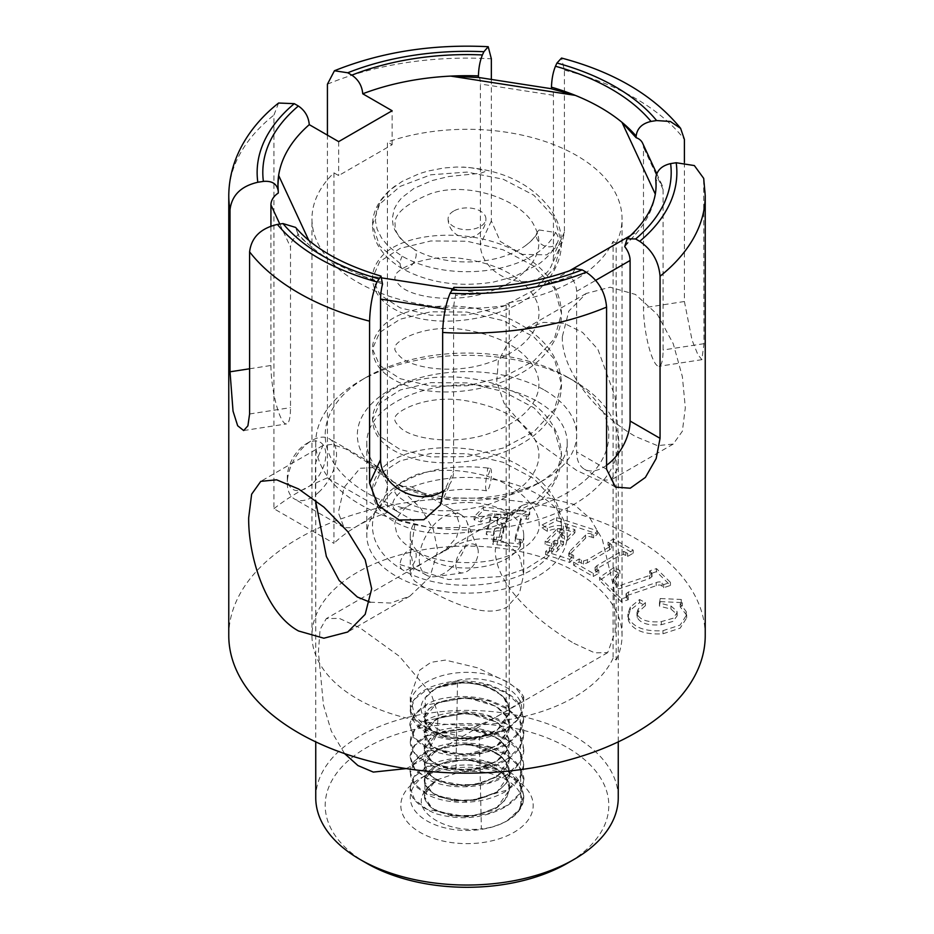 <?xml version="1.0" encoding="UTF-8"?>
<svg xmlns="http://www.w3.org/2000/svg" width="934" height="934" viewBox="0 0 934 934"><rect width="100%" height="100%" fill="white"/><g stroke="black" fill="none" stroke-linecap="round" stroke-linejoin="round"><path stroke-width="0.7" stroke-dasharray="4.67 3.5" d="M435.302 781.198C430.037 784.922 426.569 788.273 424.9 791.238L425.285 697.675C427.177 694.756 430.913 691.51 436.482 687.914L454.589 682.707L475.231 683.384L494.016 689.584L504.967 698.527L509.66 709.35L509.59 713.378L497.157 730.283L487.595 735.186L467.584 739.354L447.421 737.907L431.963 731.182L424.526 721.246L424.316 717.639L428.659 708.976L439.108 702.041L457.625 697.943L478.29 699.344L496.258 706.454L507.512 717.662L509.66 726.36L500.998 742.95L497.238 745.741L464.478 755.022L444.794 752.594L430.189 745.344L424.363 734.089L428.379 724.586L441.607 716.611L460.649 713.179L481.208 715.584L498.522 723.313L509.602 740.253L509.695 741.841L508.586 748.169L497.145 761.163L481.956 767.935L461.408 770.41L442.132 767.304L429.091 759.646L424.246 748.94L430.189 738.432L444.082 731.17L463.743 728.683L484.139 731.801L500.437 740.347L509.065 752.395L509.719 757.252L506.391 767.666L497.238 776.668L478.979 784.058L458.325 785.821L439.762 781.781L427.422 773.41L424.421 763.86L431.438 752.734L446.826 745.962L466.825 744.164L486.871 748.274L502.375 757.381L509.555 771.005L509.649 772.745L506.707 782.844L497.168 792.067L476.001 800.204L455.348 800.952L437.357 796.27L427.772 789.125L424.281 780.439L424.865 776.633L433.353 766.954L449.546 760.743L469.919 759.926L489.626 764.736L503.601 774.228L509.672 786.451L509.766 788.168L506.403 798.558L497.192 807.571L492.136 810.467L472.931 816.082L452.36 816.106L435.302 810.56L425.495 801.255L424.363 794.927L435.302 781.198A42.707 24.658 180 0 1 438.49 779.365M436.423 687.879A42.707 24.658 180 0 1 439.727 686.116L457.543 680.536L455.885 773.34L438.536 779.4L427.97 786.615L424.41 796.737L432.36 808.587L451.682 815.662L475.838 815.405L497.215 807.268L509.544 789.72L506.508 777.508L497.192 768.589L467.035 759.389L436.762 764.666L424.293 780.217L424.363 781.595L432.675 793.246L451.869 800.31L475.99 799.878L497.192 791.857L509.672 774.099L506.403 762.074L497.157 753.073L466.965 743.978L436.855 749.255L424.281 764.724L432.325 777.625L451.566 784.735L475.815 784.525L497.168 776.352L509.555 759.003L506.462 746.605L497.238 737.662L467.012 728.462L436.773 733.785L424.351 749.301L424.41 750.667L432.617 762.331L451.893 769.394L475.943 768.974L497.238 760.953L509.637 743.102L506.462 731.17L497.145 722.204L467 713.074L436.832 718.328L424.234 733.832L432.419 746.721L451.589 753.855L475.861 753.598L497.145 745.449L509.602 728.146L509.695 726.127L506.403 715.701L497.25 706.723L466.977 697.57L436.82 702.905L424.363 718.374L424.421 719.612L432.465 731.369L451.799 738.444L475.873 738.105L497.238 730.026L509.59 712.268L509.684 710.646L503.052 696.075L485.12 685.533L461.653 682.065L439.727 686.116M490.327 468.424A11.348 2.393 -81.2 0 1 491.307 476.62A11.348 2.393 -81.2 0 1 488.529 488.879A11.348 2.393 -81.2 0 1 486.801 490.829A11.348 2.393 -81.2 0 1 485.598 485.949A11.348 2.393 -81.2 0 1 486.731 476.165L486.742 476.153C487.933 476.177 489.124 473.608 490.327 468.424L487.758 468.039L486.731 476.165C531.609 489.941 547.102 522.573 535.544 536.104C531.773 542.899 523.705 549.029 511.33 554.492C483.415 567.055 437.042 564.591 413.867 550.173A11.348 6.55 120 0 0 413.844 550.149A11.348 6.55 120 0 0 405.111 553.185A11.348 6.55 120 0 0 400.149 564.603A11.348 6.55 120 0 0 402.507 569.798A11.348 6.55 120 0 0 402.519 569.81A11.348 6.55 120 0 0 408.17 569.238A11.348 6.55 120 0 0 416.202 555.345A11.348 6.55 120 0 0 413.867 550.161M395.677 510.548C390.622 505.527 392.233 499.398 400.523 492.148C409.536 488.587 417.416 489.241 424.176 494.098L425.624 496.374L406.36 506.975L395.677 510.548L383.349 503.426C390.949 489.871 400.441 484.384 411.836 486.976L448.25 507.442L456.598 515.229L459.925 525.935L456.598 537.248L444.596 550.99L428.227 559.758L414.894 568.141L413.47 567.697L410.738 551.784L415.256 521.849L395.677 510.548M414.147 249.32L403.768 241.813L399.717 237.586L394.802 229.986L393.097 225.257L392.28 218.579L394.23 208.982L397.417 203.052L401.702 197.821L414.147 188.294L432.29 180.519L448.705 176.538L480.636 173.257L485.085 171.599L480.94 169.474L468.623 167.396L456.574 167.034L443.778 167.992L427.749 171.109L419.144 173.736L402.192 181.383L390.12 189.999L381.317 200.039L376.764 209.566L375.445 220.961L377.126 229.18L381.481 237.831L386.267 243.821L392.408 249.53L402.204 256.208A91.649 52.911 0 0 0 555.52 232.496L539.187 229.974A74.732 43.151 180 0 1 524.885 246.097A74.732 43.151 180 0 1 414.159 249.32A11.348 6.55 -60 0 1 413.692 262.477A11.348 6.55 -60 0 1 402.519 268.782A11.348 6.55 -60 0 1 402.507 268.77A11.348 6.55 -60 0 1 400.149 263.575A11.348 6.55 -60 0 1 402.192 256.22M539.187 229.974A11.348 8.943 -155.1 0 0 537.062 232.636A11.348 8.943 -155.1 0 0 543.588 245.525A11.348 8.943 -155.1 0 0 557.645 242.186A11.348 8.943 -155.1 0 0 555.52 232.496M450.97 568.141A34.791 20.081 -60 0 1 435.069 576.663A34.791 20.081 -60 0 1 426.453 575.192A34.791 20.081 -60 0 1 426.453 535.019A34.791 20.081 -60 0 1 461.233 514.938A34.791 20.081 -60 0 1 466.825 521.662A34.791 20.081 -60 0 1 450.97 568.141M319.043 491.973A34.791 20.081 -60 0 1 294.525 499.025A34.791 20.081 -60 0 1 287.322 483.1A34.791 20.081 -60 0 1 311.921 440.486A34.791 20.081 -60 0 1 329.317 438.77A34.791 20.081 -60 0 1 319.043 491.973M387.517 484.139L378.865 467.374L360.045 468.273L344.074 487.466L338.318 512.544L344.074 527.628L354.29 527.757L367.412 519.899C379.659 509.614 386.361 497.694 387.517 484.139M312.143 483.87A27.226 15.715 -60 0 1 287.322 476.924A27.226 15.715 -60 0 1 306.574 443.58A27.226 15.715 -60 0 1 325.616 451.554A27.226 15.715 -60 0 1 312.143 483.87M470.257 568.969A15.878 9.165 -60 0 1 462.995 572.857A15.878 9.165 -60 0 1 459.061 553.85A15.878 9.165 -60 0 1 477.496 547.744A15.878 9.165 -60 0 1 470.257 568.969M411.836 486.976A100.207 57.85 180 0 1 537.856 494.366A100.207 57.85 180 0 1 567.207 535.275A100.207 57.85 180 0 1 467 593.125A100.207 57.85 180 0 1 366.793 535.275A100.207 57.85 180 0 1 383.349 503.426M537.856 401.737A100.207 57.85 180 0 1 567.207 442.646A100.207 57.85 180 0 1 537.856 483.555A100.207 57.85 180 0 1 396.144 483.555A100.207 57.85 180 0 1 366.793 442.646A100.207 57.85 180 0 1 428.648 389.198A100.207 57.85 180 0 1 537.856 401.737M613.101 241.404L616.171 243.179L616.171 659.999L613.101 658.225L613.101 465.249A151.25 87.329 180 0 1 506.146 526.998A151.25 87.329 180 0 1 315.75 442.646A151.25 87.329 180 0 1 360.045 380.897A151.25 87.329 180 0 1 573.955 380.897L573.955 380.897A151.25 87.329 180 0 1 618.25 442.646A151.25 87.329 180 0 1 613.101 465.249L613.101 241.404A151.25 87.329 180 0 1 506.146 303.153L509.228 304.928L509.228 721.749L506.146 719.974L506.146 303.153M542.164 524.885L547.312 528.247C553.243 525.655 558.59 524.931 563.33 526.087L574.935 529.66L567.568 537.237L564.463 536.233L561.322 533.816L563.949 530.454L557.551 528.387L545.141 541.171L551.539 543.238L554.726 540.296L563.541 541.381L557.726 547.382C556.524 549.227 554.457 549.531 551.504 548.27L549.472 547.616L545.631 551.574L569.763 559.384L573.604 555.426L568.759 552.975L569.623 551.492L585.56 535.077C586.692 533.174 588.864 532.894 592.039 534.248L593.662 534.773L597.503 530.816L556.629 517.588L542.164 524.885L542.164 527.979L556.629 520.67L597.503 533.909L593.662 537.867L592.039 537.342C588.864 535.988 586.692 536.256 585.56 538.171L569.623 554.574L568.759 556.057L573.604 558.509L569.763 562.466L545.631 554.656L549.472 550.698L551.504 551.364C554.457 552.613 556.524 552.321 557.726 550.476L563.541 544.475L554.726 543.39L551.539 546.32L545.141 544.253L557.551 531.469L563.949 533.548L561.322 536.91L564.463 539.315L567.568 540.331L574.935 532.742L563.33 529.181C558.59 528.025 553.243 528.737 547.312 531.341L542.164 527.979M556.629 517.588L556.629 520.67M547.312 528.247L547.312 531.341M574.935 529.66L574.935 532.742M567.568 537.237L567.568 540.331M563.949 530.454L563.949 533.548M557.551 528.387L557.551 531.469M545.141 541.171L545.141 544.253M551.539 543.238L551.539 546.32M554.726 540.296L554.726 543.39M563.541 541.381L563.541 544.475M549.472 547.616L549.472 550.698M545.631 551.574L545.631 554.656M569.763 559.384L569.763 562.466M573.604 555.426L573.604 558.509M593.662 534.773L593.662 537.867M597.503 530.816L597.503 533.909M649.679 570.884L652.025 573.406L649.585 575.472L621.647 584.929C619.522 585.957 618.016 585.758 617.14 584.357L613.848 578.566L619.919 570.499L613.965 567.522L599.628 577.375L621.495 598.916L628.267 596.616L626.037 593.802L628.524 591.969L656.217 582.606C659.065 581.508 661.038 581.695 662.136 583.155L663.642 584.649L670.425 582.349L656.462 568.596L649.679 570.884L649.679 573.978L656.462 571.678L670.425 585.443L663.642 587.731L662.136 586.237C661.038 584.777 659.065 584.591 656.217 585.688L628.524 595.063L626.037 596.884L628.267 599.71L621.495 601.998L599.628 580.458L613.965 570.604L619.919 573.593L613.848 581.649L617.14 587.439C618.016 588.852 619.522 589.039 621.647 588.023L649.585 578.566L652.025 576.5L649.679 573.978M656.462 568.596L656.462 571.678M652.025 573.406L652.037 576.722L652.025 573.406M619.919 570.499L619.919 573.593M613.965 567.522L613.965 570.604M599.628 577.375L599.628 580.458M621.495 598.916L621.495 601.998M628.267 596.616L628.267 599.71M663.642 584.649L663.642 587.731M670.425 582.349L670.425 585.443M660.21 598.531L659.451 603.037L670.939 605.979L676.905 611.21L677.15 612.657L673.099 618.261L661.319 621.635C648.511 622.686 640.49 620.281 637.257 614.432L636.965 612.681L638.226 608.956L645.406 602.605L639.603 599.546L630.263 607.135L627.905 614L628.5 617.596C633.17 627.379 644.658 631.746 662.965 630.684L680.15 625.068L686.7 614.77L686.151 611.455L680.209 603.796L682.334 602.757L681.271 599.488L660.21 598.531L660.21 601.613L681.271 602.57L682.334 605.839L680.209 606.89L686.151 614.549L686.7 617.853L680.15 628.15L662.965 633.777C644.658 634.84 633.17 630.473 628.5 620.69L627.905 617.082L630.263 610.229L639.603 602.628L645.406 605.699L638.226 612.039L636.965 615.775L637.257 617.526C640.49 623.375 648.511 625.768 661.319 624.718L673.099 621.355L677.15 615.751L676.905 614.292L670.939 609.073L659.451 606.119L660.21 601.613M681.271 599.488L681.271 602.57M659.451 603.037L659.451 606.119M645.406 602.605L645.406 605.699M639.603 599.546L639.603 602.628M680.209 603.796L680.209 606.89M682.334 602.757L682.334 605.839M608.022 542.117L611.712 544.849L609.47 546.857L587.416 559.711L583.458 561.007L579.162 558.941L573.639 562.163L593.253 573.383L598.787 570.16L595.086 567.393L597.071 565.584L619.219 552.671L623.655 551.329L627.648 553.348L633.182 550.126L613.556 538.895L608.022 542.117L608.022 545.211L613.556 541.989L633.182 553.208L627.648 556.431L623.655 554.422L619.219 555.753L597.071 568.666L595.086 570.487L598.787 573.254L593.253 576.476L573.639 565.245L579.162 562.023L583.458 564.101L587.416 562.805L609.47 549.951L611.712 547.943L608.022 545.211M613.556 538.895L613.556 541.989M583.458 561.007L583.458 564.101M579.162 558.941L579.162 562.023M573.639 562.163L573.639 565.245M593.253 573.383L593.253 576.476M598.787 570.16L598.787 573.254M623.655 551.329L623.655 554.422M627.648 553.348L627.648 556.431M633.182 550.126L633.182 553.208M528.364 516.198L529.706 511.727L483.543 507.092L474.11 516.759L474.11 519.841L483.543 510.186L529.706 514.809L528.364 519.281L526.543 519.106C522.76 518.428 520.88 519.106 520.903 521.125L515.183 540.506L515.323 536.571L520.903 518.043C520.88 516.023 522.76 515.346 526.543 516.012L528.364 516.198L528.364 519.281M483.543 507.092L483.543 510.186M474.11 516.759L480.893 518.942L480.893 522.036L474.11 519.841M480.893 518.942C485.003 515.358 489.626 513.653 494.763 513.828L507.757 514.973L507.757 518.055L494.763 516.922C489.626 516.736 485.003 518.44 480.893 522.036M507.757 514.973L505.189 523.53L505.189 526.613L507.757 518.055M505.189 523.53L501.663 523.18L497.133 520.74L497.857 517.821L497.133 523.834L501.663 526.262L505.189 526.613M497.857 517.821L490.63 517.097L490.63 520.191L497.857 520.915M490.63 517.097L486.287 531.539L486.287 534.633L490.63 520.191M486.287 531.539L493.514 532.263L493.514 535.357L486.287 534.633M493.514 532.263L494.822 528.877L494.822 531.971L493.514 535.357M494.822 528.877C495.475 527.838 497.448 527.512 500.729 527.908L503.776 528.212L503.776 531.306L500.729 530.991C497.448 530.605 495.475 530.921 494.822 531.971M503.776 528.212L501.733 534.984C501.675 536.957 499.888 537.634 496.386 537.015L494.086 536.793L494.086 539.875L496.386 540.109C499.888 540.728 501.675 540.05 501.733 538.077L503.776 531.306M494.086 536.793L492.743 541.253L492.743 544.347L494.086 539.875M492.743 541.253L520.005 543.985L520.005 547.079L492.743 544.347M520.005 543.985L521.347 539.525L520.005 547.079M521.347 539.525L519.526 539.338C515.848 539.14 514.447 538.217 515.323 536.571L515.323 539.665C514.447 541.3 515.848 542.222 519.526 542.421L521.347 542.607M529.706 511.727L529.706 514.809M453.632 211.084A18.902 10.916 0 0 0 448.098 218.801A18.902 10.916 0 0 0 467 229.717A18.902 10.916 0 0 0 485.902 218.801A18.902 10.916 0 0 0 474.238 208.726A18.902 10.916 0 0 0 453.632 211.084M278.589 103.032L273.942 115.069L273.942 508.726L333.94 543.366L333.94 172.86A155.032 89.512 0 0 0 311.968 218.801A155.032 89.512 0 0 0 509.228 304.928M333.94 172.86L338.657 175.58L392.128 144.712L387.423 141.991L387.423 512.486A155.032 89.512 0 0 0 333.94 543.366M616.171 243.179A155.032 89.512 0 0 0 622.032 218.801A155.032 89.512 0 0 0 543.483 140.941A155.032 89.512 0 0 0 387.423 141.991M491.354 79.425L491.354 220.926L500.274 241.439L522.351 254.375L546.74 254.865L562.268 242.291L564.405 232.227L564.405 70.132L561.521 58.071M478.78 77.487A15.131 3.199 -81.2 0 1 480.391 84.002L480.391 244.545A37.815 29.818 -155.1 0 0 510.536 279.616A37.815 29.818 -155.1 0 0 551.212 266.12A37.815 29.818 -155.1 0 0 553.442 255.846L553.442 95.291A15.131 3.199 98.8 0 0 551.831 88.788A15.131 3.199 98.8 0 0 551.469 88.823M273.942 508.726A238.228 137.543 180 0 1 298.553 492.055A238.228 137.543 180 0 1 327.425 477.846L327.425 135.138M327.425 477.846L387.423 512.486M392.128 144.712L392.128 110.749M278.274 193.069L277.935 185.306M382.531 284.134L358.691 274.316A189.065 109.161 180 0 1 312.026 247.37A189.065 109.161 180 0 1 297.853 233.617L297.853 235.251A15.131 11.932 155.1 0 0 290.509 247.101L290.509 407.644A37.815 7.986 81.2 0 1 286.505 423.931A37.815 7.986 81.2 0 1 276.289 404.55A37.815 7.986 81.2 0 1 270.93 365.474L270.93 226.086M297.853 233.617L295.553 227.406M308.734 240.272L312.026 247.37L297.853 235.251M575.099 268.723L571.258 275.904L571.258 277.55L547.055 283.738A189.065 109.161 180 0 1 483.31 293.591A189.065 109.161 180 0 1 455.582 293.801L453.889 287.368M455.582 293.801L455.582 295.436A15.131 3.199 98.8 0 0 453.609 310.392L453.609 470.946A37.815 29.818 24.9 0 1 451.391 481.208A37.815 29.818 24.9 0 1 442.646 491.296M452.266 288.793L483.31 293.591L455.582 295.436M606.575 465.272A37.815 21.832 -60 0 1 584.462 469.218A37.815 21.832 -60 0 1 576.628 451.916L576.628 291.361A15.131 8.733 -120 0 0 571.258 277.55M656.065 185.306L655.364 194.26A189.065 109.161 180 0 1 638.284 231.06L624.729 246.669M684.4 162.516L684.4 301.507L692.047 340.128L697.838 354.546L701.878 359.66L703.979 343.689L703.664 178.336M642.604 143.182A15.131 11.932 -24.9 0 1 643.491 147.292L643.491 307.835A37.815 7.986 -98.8 0 0 648.85 346.923A37.815 7.986 -98.8 0 0 659.065 366.291A37.815 7.986 -98.8 0 0 663.07 350.017L663.07 189.462A15.131 11.932 155.1 0 0 662.171 185.352A15.131 11.932 155.1 0 0 655.726 179.888M338.657 141.618L338.657 175.58M228.772 635.622A238.228 137.543 180 0 1 298.553 538.369A238.228 137.543 180 0 1 558.17 508.551A238.228 137.543 180 0 1 705.228 635.622M562.326 336.672C561.521 374.604 602.722 417.86 635.447 436.482L657.419 445.635L673.227 444.082L682.369 431.228L685.322 407.703L682.38 376.682L673.239 343.7L657.443 314.536L635.47 294.467L610.159 287.217L586.26 293.439L568.818 311.08L562.326 336.672M576.628 470.444L536.478 441.432L504.033 403.149L496.76 381.714L498.301 361.073L508.318 342.603L524.149 329.293L543.366 322.382L563.984 323.269L582.524 332.387L597.888 349.304L615.027 396.471L619.254 445.833L617.526 468.763L611.116 479.936L597.807 480.158L576.628 470.444M370.016 602.173L390.634 603.049L409.851 596.137L429.897 577.095L437.742 550.616L433.283 529.356L420.954 508.516L383.897 472.849L346.07 449.079L332.084 444.374L322.884 445.495L315.458 463.194L315.482 500.344M616.171 659.999A155.032 89.512 0 0 0 622.032 635.622A155.032 89.512 0 0 0 467 546.11A155.032 89.512 0 0 0 311.968 635.622A155.032 89.512 0 0 0 509.228 721.749M613.101 658.225A151.25 87.329 180 0 1 506.146 719.974M315.75 797.718A151.25 87.329 180 0 1 409.115 717.032A151.25 87.329 180 0 1 573.955 735.969A151.25 87.329 180 0 1 618.25 797.718M573.955 643.339L594.666 652.843L607.672 652.644L615.202 631.816L613.93 588.151L602.267 539.116L590.136 518.522L573.955 504.407L548.118 497.857L522.585 505.282L502.959 523.927L495.265 549.834C495.078 587.264 541.778 624.216 573.955 643.339M344.611 753.621L331.313 731.124L323.468 705.135L318.412 651.944L320.082 629.516L326.328 618.588L339.334 618.39L360.045 627.905L399.343 656.275L431.111 693.705L438.244 714.662L436.727 734.86L426.92 752.932L411.415 765.95L406.22 768.6M520.81 806.112L520.238 714.662L516.444 720.791L505.492 729.139C495.791 733.692 487.069 736.132 479.317 736.482L481.36 828.82C489.077 828.306 497.635 825.668 507.034 820.904L517.156 812.662L520.822 806.124C528.702 785.506 490.537 764.701 455.897 773.305M424.83 791.203C409.629 811.144 445.681 833.268 481.349 828.867M479.317 736.482C443.335 740.172 408.905 717.3 425.215 697.675M457.485 680.489C492.615 672.55 529.403 694.254 520.32 714.65M507.104 774.555L507.104 774.555A56.717 32.748 180 0 1 507.104 820.869A56.717 32.748 180 0 1 426.896 820.869A56.717 32.748 180 0 1 426.896 774.555A56.717 32.748 180 0 1 507.104 774.555L513.793 778.419A66.174 38.201 180 0 1 513.793 832.451A66.174 38.201 180 0 1 420.207 832.451A66.174 38.201 180 0 1 420.207 778.419A66.174 38.201 180 0 1 513.793 778.419L507.104 774.555M426.896 728.24A56.717 32.748 180 0 1 410.283 705.088A56.717 32.748 180 0 1 445.296 674.838A56.717 32.748 180 0 1 507.104 681.937A56.717 32.748 180 0 1 523.717 705.088A56.717 32.748 180 0 1 488.704 735.338A56.717 32.748 180 0 1 426.896 728.24C449.184 741.876 485.33 723.722 507.104 710.552L519.538 702.777L523.717 696.881L519.549 690.378L507.104 681.937L477.402 667.775L445.401 660.093L430.924 662.334L419.693 670.192L410.283 696.881L414.451 715.047L426.896 728.24M444.596 550.99C467.21 537.914 488.05 535.252 507.104 542.993L519.549 556.185L523.717 574.352L519.538 593.137L507.104 606.995C485.33 619.184 449.184 601.368 426.896 589.307L414.451 580.855L410.283 574.352L414.894 568.141M443.755 505.399A56.717 32.748 180 0 1 523.717 535.275A56.717 32.748 180 0 1 467 568.024A56.717 32.748 180 0 1 410.283 535.275A56.717 32.748 180 0 1 415.256 521.849M544.545 390.167A109.663 63.314 180 0 1 544.545 479.702A109.663 63.314 180 0 1 389.455 479.702A109.663 63.314 180 0 1 389.455 390.167A109.663 63.314 180 0 1 544.545 390.167M567.265 377.044L567.265 377.044A141.805 81.865 180 0 1 567.265 492.825A141.805 81.865 180 0 1 366.735 492.825A141.805 81.865 180 0 1 366.735 377.044A141.805 81.865 180 0 1 567.265 377.044L573.955 380.897L567.265 377.044M366.735 863.32A141.805 81.865 180 0 1 366.735 747.539A141.805 81.865 180 0 1 567.265 747.539A141.805 81.865 180 0 1 567.265 863.32M400.149 564.603L448.542 579.547L503.157 576.441L526.951 568.222L545.573 556.314L557.458 541.428L561.521 524.383L554.352 500.484L533.874 478.582L503.204 462.318L467.023 453.737L430.854 453.445L400.161 460.847L379.671 474.133L372.479 490.595L379.659 507.045L400.137 520.343L430.819 527.745L466.988 527.465L503.169 518.895L533.851 502.632L554.341 480.496L561.521 455.185L554.341 429.873L533.863 407.738L503.181 391.486L467.012 382.905L430.831 382.625L400.161 390.015L379.659 403.301L372.479 419.763L379.659 436.225L400.137 449.511L430.819 456.913L466.988 456.633L503.169 448.063L533.851 431.8L554.341 409.664L561.521 384.353L554.341 359.041L533.863 336.905L503.181 320.654L467.012 312.073L430.831 311.793L400.161 319.194L379.659 332.469L372.479 348.931L379.659 365.392L400.137 378.679L430.819 386.081L466.988 385.8L503.169 377.231L533.851 360.979L554.341 338.832L561.521 313.532L554.341 288.209L533.863 266.073L503.181 249.822L467.012 241.241L430.831 240.96L400.161 248.362L379.659 261.637L372.479 278.099L379.659 294.56L400.137 307.846L430.819 315.248L466.988 314.968L503.157 306.399L533.839 290.147L554.341 268.011L561.521 242.7L554.341 217.388L533.863 195.241L503.192 179.223L467.012 172.078L430.843 174.786L400.161 186.38L379.671 204.091L372.479 224.977L379.659 245.864L400.149 263.575M563.33 526.087L563.33 529.181M568.829 527.687L568.829 530.769M564.463 536.233L564.463 539.315M562.478 531.96L562.478 535.054M553.337 541.393L553.337 544.475M560.844 540.517L560.844 543.6M557.726 547.382L557.726 550.476M551.504 548.27L551.504 551.364M571.993 554.901L571.993 557.983M569.623 551.492L569.623 554.574M585.56 535.077L585.56 538.171M592.039 534.248L592.039 537.342M650.905 572.098L650.905 575.181M649.585 575.472L649.585 578.566M621.647 584.929L621.647 588.023M617.14 584.357L617.14 587.439M626.901 595.262L626.901 598.355M628.524 591.969L628.524 595.063M656.217 582.606L656.217 585.688M662.136 583.155L662.136 586.237M670.939 605.979L670.939 609.073M676.905 611.21L676.905 614.292M661.319 621.635L661.319 624.718M637.257 614.432L637.257 617.526M638.226 608.956L638.226 612.039M630.263 607.135L630.263 610.229M628.5 617.596L628.5 620.69M662.965 630.684L662.965 633.777M686.151 611.455L686.151 614.549M609.82 543.144L609.82 546.238M609.47 546.857L609.47 549.951M587.416 559.711L587.416 562.805M581.298 560.155L581.298 563.249M597.2 569.25L597.2 572.344M597.071 565.584L597.071 568.666M619.219 552.671L619.219 555.753M625.85 552.321L625.85 555.403M494.763 513.828L494.763 516.922M500.858 514.272L500.858 517.366M501.663 523.18L501.663 526.262M497.343 519.538L497.343 522.62M494.144 530.173L494.144 533.267M500.729 527.908L500.729 530.991M501.733 534.984L501.733 538.077M496.386 537.015L496.386 540.109M519.526 539.338L519.526 542.421M520.903 518.043L520.903 521.125M526.543 516.012L526.543 519.106M564.405 232.227L553.442 255.846M278.274 191.435A189.065 109.161 180 0 1 277.935 184.839L277.935 185.504M249.6 368.778L270.93 365.474M382.531 282.5A189.065 109.161 180 0 1 358.691 274.316L382.123 277.947M571.258 275.904A189.065 109.161 180 0 1 547.055 283.738L569.401 270.837M606.575 469.207L576.628 451.916M656.065 185.504L656.065 184.839A189.065 109.161 180 0 1 655.364 194.26L655.271 194.05M630.754 235.415L638.284 231.06A189.065 109.161 180 0 1 624.729 245.035M703.979 343.689L663.07 350.017M279.815 224.055L290.509 247.101M445.284 309.107L453.609 310.392M576.628 291.361L595.705 280.352M663.07 189.462L643.491 147.292M553.442 95.291L480.391 84.002M228.772 195.65A238.228 137.543 180 0 1 273.942 115.069M327.425 84.188A238.228 137.543 180 0 1 491.354 58.83M491.354 220.926L480.391 244.545M684.4 301.507L643.491 307.835M442.646 494.565L453.609 470.946M249.6 413.984L290.509 407.644M703.979 181.593A238.228 137.543 180 0 1 705.228 195.65M564.405 70.132A238.228 137.543 180 0 1 684.4 139.411M507.034 820.904L519.281 809.416L523.752 795.628L519.304 782.178L506.905 770.632L488.645 762.553L466.965 759.214L426.908 766.802L414.661 776.504L410.201 788.016C409.419 797.519 417.93 806.077 435.723 813.677C461.326 820.881 484.991 818.382 506.707 806.17C516.222 799.13 521.429 793.235 522.339 788.459L523.717 780.065L519.176 766.604L506.952 755.069L488.482 747.165L466.813 743.697L426.931 751.403L414.568 760.953L410.365 772.663L414.614 784.221L426.85 793.795L466.813 801.535L506.917 790.106L519.222 778.629L523.647 765.156L519.374 751.216L506.928 739.74L488.587 731.661L467.023 728.263L426.943 735.829L414.766 745.484L410.248 757.007L414.731 768.857L427.153 778.466L467.105 785.973L488.786 782.575L507.022 774.543L519.304 762.961L523.799 749.558L519.281 735.875L507.08 724.282L488.786 716.296L467.093 712.852L427.177 720.383L414.696 729.944L410.306 741.923L414.824 753.469L427.072 763.066L467.245 770.597L488.786 767.071L507.15 758.98L519.456 747.492L523.635 734.007L519.479 720.499L507.232 708.976L488.856 700.885L467.292 697.324L427.107 704.866L414.813 714.44L410.33 725.998L414.661 737.965L427.142 747.515L467.047 755.104L488.739 751.625L507.092 743.662L519.257 732.081L523.776 718.631L519.281 704.89L506.917 693.343L488.669 685.311L467.012 681.96L427.083 689.49L414.719 699.111L410.213 710.564L419.74 727.411L444.374 737.93L476.503 738.794L505.481 729.139M410.201 788.121L414.696 799.621L426.896 809.288L466.848 816.9L488.494 813.584L506.8 805.54L519.281 794.04L523.717 780.661M406.36 506.975C397.487 515.79 393.751 522.129 395.152 526.017L396.588 532.882C398.538 538.451 404.294 544.207 413.844 550.149M487.758 468.039C450.935 463.836 420.008 470.199 394.977 487.116C384.901 494.553 378.165 503.111 374.732 512.801C371.65 521.802 371.709 530.792 374.931 539.77C379.356 551.632 388.556 561.649 402.507 569.798C442.564 594.316 517.611 588.957 546.402 558.625C556.407 548.643 561.451 537.225 561.521 524.383C560.447 499.55 544.837 479.084 514.704 462.972C467.887 438.618 399.413 444.934 379.881 471.133C374.978 477.169 372.503 483.66 372.479 490.595C373.133 506.8 384.563 519.035 406.769 527.29C448.087 542.958 519.829 528.948 547.067 493.21C556.641 481.407 561.451 468.74 561.521 455.185C560.528 428.963 544.896 407.936 514.634 392.105C467.794 367.774 399.343 374.137 379.846 400.336C374.966 406.36 372.503 412.84 372.479 419.763C373.133 435.968 384.563 448.203 406.769 456.457C448.087 472.125 519.829 458.115 547.067 422.378C556.641 410.586 561.451 397.907 561.521 384.353C560.528 358.131 544.896 337.104 514.634 321.273C467.794 296.942 399.343 303.305 379.846 329.504C374.966 335.539 372.503 342.007 372.479 348.931C373.133 365.136 384.563 377.371 406.769 385.625C448.087 401.293 519.829 387.283 547.067 351.546C556.641 339.754 561.451 327.075 561.521 313.532C560.528 287.31 544.896 266.283 514.634 250.452C467.794 226.11 399.343 232.473 379.846 258.683C374.966 264.707 372.503 271.175 372.479 278.099C373.133 294.303 384.563 306.539 406.769 314.793C448.087 330.461 519.829 316.451 547.067 280.714C556.641 268.922 561.451 256.255 561.521 242.7C561.486 230.803 557.726 219.525 550.243 208.866C531.107 183.543 501.943 169.603 462.739 167.058M409.512 246.389C399.133 238.182 394.346 231.048 395.152 225.001C393.623 214.481 405.286 204.102 430.13 193.863C468.599 180.04 523.846 201.079 534.633 226.67C541.019 238.45 540.272 250.37 532.392 262.466C524.231 274.654 510.069 284.345 489.895 291.525C455.313 304.204 411.485 297.327 400.266 285.979C395.607 281.262 393.95 278.239 395.292 276.931C392.338 271.759 422.787 252.694 463.112 258.718C497.95 264.03 521.569 276.557 533.968 296.3C549.029 320.093 529.298 349.725 488.015 362.976C454.251 374.651 412.559 368.206 400.826 357.267C395.736 352.328 393.879 349.199 395.269 347.88C391.988 342.895 422.53 323.397 463.357 329.574C498.791 335.119 522.491 347.938 534.481 368.054C540.973 379.846 540.342 391.766 532.59 403.815C524.721 415.828 510.933 425.46 491.249 432.722C456.913 445.763 412.653 439.424 400.709 428.006C395.701 423.114 393.891 420.008 395.269 418.689C391.778 413.4 424.608 393.424 466.486 400.814C499.959 406.722 522.491 419.191 534.108 438.221C541.195 450.538 540.471 463.019 531.925 475.628C523.122 488.272 508.061 498.067 486.766 505.037C454.461 513.268 428.181 512.684 407.924 503.263C397.884 496.97 393.623 492.778 395.152 490.677C392.665 487.408 399.88 482.014 416.786 474.495C437.182 468.424 460.427 468.95 486.509 476.083M395.386 185.773C380.36 196.922 372.724 209.998 372.479 224.977C372.876 242.431 382.893 257.037 402.519 268.782C428.986 283.025 459.388 287.45 493.689 282.01L514.459 276.557L538.684 264.124C547.476 257.726 553.804 250.417 557.645 242.186M425.624 496.374C444.374 489.579 464.77 487.723 486.801 490.829M524.885 246.097C531.224 241.392 535.275 236.909 537.062 232.636M461.233 514.938L448.25 507.442M426.453 575.192L413.47 567.697M378.865 467.374L329.317 438.77M344.074 527.628L294.525 499.025M287.322 476.924L287.322 483.1M306.574 443.58L311.921 440.486M477.496 547.744L466.825 521.662M462.995 572.857L435.069 576.663M366.793 442.646L366.793 535.275M567.207 442.646L567.207 535.275M561.322 533.816L561.322 536.91M568.759 552.975L568.759 556.057M613.848 578.566L613.848 581.649M626.037 593.802L626.037 596.884M677.15 612.657L677.15 615.751M636.965 612.681L636.965 615.775M627.905 614L627.905 617.082M686.7 614.77L686.7 617.853M611.712 544.849L611.712 547.943M595.086 567.393L595.086 570.487M497.133 520.74L497.133 523.834M448.098 218.801A18.902 18.902 0 0 0 467 237.715A18.902 18.902 0 0 0 485.902 218.801M656.73 173.631L662.171 185.352M562.268 242.291L551.212 266.12M701.878 359.672L659.065 366.291M440.334 505.037L451.391 481.208M243.681 430.551L286.505 423.931M615.483 487.128L584.462 469.218M586.26 293.439L524.149 329.293M673.227 444.082L611.116 479.936M322.884 445.495L260.773 481.36M409.851 596.137L347.74 632.003M622.032 635.622L622.032 218.801M311.968 635.622L311.968 218.801M315.75 442.646L315.75 500.542M315.75 503.893L315.75 741.876M618.25 442.646L618.25 741.876M424.34 779.084L429.336 770.445L441.945 763.37C455.08 759.179 469.113 759.144 484.046 763.276L494.179 767.456C504.185 773.632 509.345 779.96 509.672 786.451M424.421 763.86C424.526 760.498 426.768 757.007 431.123 753.388L436.855 749.99C454.111 741.479 482.493 744.141 495.674 752.886C500.846 755.057 505.247 759.984 508.878 767.678L509.555 771.005M424.293 748.391C423.908 746.429 425.822 743.277 430.049 738.922L438.198 733.902C449.698 729.092 463.054 728.076 478.255 730.867C492.008 734.895 500.215 738.911 502.889 742.915C508.715 750.808 510.956 754.929 509.637 755.279M424.421 732.781C423.534 733.108 424.783 730.54 428.204 725.088L435.653 719.717C441.829 716.495 449.464 714.557 458.582 713.891C471.121 713.389 482.446 715.526 492.545 720.277L498.604 723.803L503.531 728.018L509.602 740.253M424.316 717.639C424.421 714.382 426.698 710.867 431.158 707.085L439.319 702.496C450.515 698.212 463.241 697.313 477.472 699.776C488.972 702.391 497.588 706.594 503.344 712.397C508.75 720.044 510.828 724.025 509.567 724.329M426.044 697.114L434.508 689.479L444.292 685.381C463.112 680.045 484.419 684.447 493.981 690.063C503.029 694.861 508.259 701.294 509.66 709.35M424.363 794.927C423.592 791.798 427.095 787.455 434.894 781.91M523.752 795.628C524.126 800.555 521.919 806.229 517.144 812.65M410.365 772.488L410.47 774.473C410.855 778.909 413.097 783.276 417.194 787.584L426.78 794.379C436.447 799.352 448.145 802.014 461.875 802.364C478.196 802.271 492.452 798.827 504.64 792.055L514.132 785.097C519.911 779.271 523.04 773.235 523.542 766.966L523.659 764.631M410.248 757.404L412.233 765.401L415.245 769.885L428.437 779.738C439.716 785.225 453.224 787.514 468.961 786.615C488.354 785.144 503.344 779.493 513.945 769.639C524.756 758.536 523.647 750.924 523.799 749.558M410.295 741.409C410.178 746.535 412.536 751.648 417.358 756.75L425.052 762.588L436.073 767.374C449.966 771.776 464.898 772.558 480.87 769.733C491.447 767.561 500.461 764 507.909 759.062L514.342 753.971C515.953 752.991 522.853 744.538 523.39 737.416L523.635 734.007M410.33 726.489L413.062 736.062C413.097 737.475 416.564 740.802 423.452 746.033L434.438 751.333C447.234 755.91 461.408 757.089 476.97 754.859L502.469 746.955L513.805 738.922C519.094 733.704 522.258 728.345 523.309 722.846L523.776 718.269M410.213 710.564C411.625 721.737 418.887 729.898 432.022 735.058C447.071 740.744 463.789 741.911 482.166 738.572C502.083 734.089 512.264 725.846 516.432 720.779M523.635 796.013C521.966 784.992 518.172 777.602 512.229 773.831L504.197 768.332C495.475 763.533 485.318 760.393 473.725 758.933C457.59 757.299 443.288 759.109 430.808 764.386L418.677 771.682C413.715 775.664 410.948 781.151 410.365 788.144M523.705 779.995C524.604 778.944 523.25 774.543 519.654 766.814L516.117 762.261L504.582 753.178C497.32 748.893 488.797 745.916 479.025 744.223C459.948 741.433 443.241 743.266 428.893 749.722C415.256 757.883 409.034 765.541 410.201 772.687M523.752 765.191C522.9 754.8 517.973 746.535 508.96 740.405L498.312 734.474C485.528 729.104 471.565 726.804 456.434 727.574C443.568 728.613 432.874 731.672 424.386 736.763L417.229 742.145L413.739 746.278C410.61 753.213 409.489 756.774 410.353 756.972M523.635 749.266C522.596 742.016 523.951 737.218 509.088 725.146L497.799 718.865C484.279 713.109 469.592 710.961 453.714 712.444C443.603 713.471 434.905 715.794 427.585 719.425C407.259 731.626 411.135 740.37 410.271 741.981M523.799 733.996C524.511 724.819 517.903 715.607 503.975 706.373L490.619 700.675C476.422 696.449 461.98 695.468 447.293 697.745C417.405 701.212 407.329 724.691 410.271 725.951M523.635 718.655L519.152 704.248C517.097 700.558 512.719 696.542 506.03 692.176L491.261 685.498C476.865 680.886 462.167 679.859 447.152 682.404C431.368 685.463 424.153 690.179 421.573 692.129C413.797 698.223 410.049 704.516 410.353 710.996M509.59 712.268L503.695 724.317L500.624 727.154C495.475 731.287 488.587 734.439 479.959 736.622C469.814 739.039 459.832 739.343 450.025 737.51C438.98 734.719 432.337 731.929 430.084 729.162C427.83 727.901 425.939 724.714 424.421 719.612M509.602 728.146L508.294 733.062C506.73 737.72 501.5 742.565 492.58 747.597C474.752 756.844 447.386 755.302 435.618 748.239C432.185 747.725 422.588 736.961 424.293 734.883M509.637 743.102C508.329 752.092 501.091 758.361 496.946 760.685L490.84 763.907C481.255 768.028 470.713 769.896 459.189 769.523C449.324 768.892 441.187 766.779 434.8 763.195L429.418 759.447L424.41 750.667M509.555 759.003C508.248 763.358 510.046 766.008 497.705 775.547L488.213 780.415C474.063 785.576 459.785 786.393 445.39 782.844L436.692 779.727C428.017 774.508 423.896 769.849 424.34 765.728M509.672 774.099C509.497 780.485 504.337 786.848 494.191 793.188L486.159 796.679C471.133 801.384 456.703 801.687 442.856 797.566C425.285 791.542 423.732 781.641 424.363 781.595M509.544 789.72L504.547 800.671L502.667 802.633L496.012 807.548L484.337 812.673C474.379 815.791 464.163 816.678 453.679 815.335L438.244 811.307L432.687 808.365C427.737 806.194 423.394 796.854 424.41 796.737M523.717 696.881L523.717 705.088M410.283 696.881L410.283 705.088M522.585 505.282L428.227 559.758M420.697 564.113L326.328 618.588M607.672 652.644L411.415 765.962M410.283 535.275L410.283 574.352M523.717 535.275L523.717 574.352M537.856 483.555L544.545 479.702M396.144 483.555L389.455 479.702M366.735 377.044L360.045 380.897M426.896 774.555L420.207 778.419"/><path stroke-width="1.4" d="M561.521 58.071L556.956 63.022L555.461 66.244C553.056 72.116 551.725 79.098 551.469 87.189L551.469 88.823L575.309 95.373A189.065 109.161 180 0 1 621.974 122.319A189.065 109.161 180 0 1 636.147 136.072C637.105 128.39 642.067 123.498 651.033 121.42L656.614 120.556L670.367 121.478L680.617 128.367L684.4 139.411L684.4 162.516M636.147 136.072L636.147 137.707A15.131 11.932 -24.9 0 1 642.604 143.182L656.73 173.631M655.271 194.05L621.974 122.319L636.147 137.707M327.425 135.138L327.425 84.188L334.43 70.762L347.763 72.782L351.849 75.14C358.411 79.624 362.053 85.835 362.742 93.785A189.065 109.161 180 0 1 450.69 76.098A189.065 109.161 180 0 1 478.418 75.888C478.675 67.797 480.006 60.815 482.411 54.943L483.905 51.72L488.213 46.735L491.354 58.83L491.354 79.425M277.935 185.306L278.636 175.429A189.065 109.161 180 0 1 309.271 124.654L338.657 141.618L392.128 110.749L362.742 93.785M309.271 124.654C308.57 116.715 304.939 110.492 298.366 106.009L294.292 103.662L278.589 103.032C250.779 124.946 229.099 157.157 228.772 195.65L228.772 635.622A238.228 137.543 180 0 0 467 773.154A238.228 137.543 180 0 0 705.228 635.622L705.228 195.65A238.228 137.543 180 0 1 660.058 276.231L660.058 438.326L656.17 458.571L645.382 477.426L630.228 488.213L615.483 487.128L606.575 469.207L606.575 307.111C605.302 292.249 598.519 280.609 586.237 272.203L582.151 269.856L575.099 268.723C538.544 282.593 498.149 288.804 453.889 287.357L450.095 293.264C445.6 304.262 443.113 317.338 442.646 332.469L442.646 494.565L440.334 505.025L423.826 519.724L399.087 519.981L377.873 505.177L369.595 483.263L369.595 321.168C370.062 306.037 372.549 292.961 377.044 281.963L381.002 276.09L382.531 284.134A15.131 3.199 -81.2 0 0 380.558 299.09L445.284 309.107M295.553 227.406L282.967 223.565L277.386 224.429C260.609 228.34 251.339 237.493 249.6 251.888L249.6 413.984L247.907 425.811L243.681 430.551L237.656 425.741L233.033 411.135L230.021 371.802L230.021 209.706C231.772 195.311 241.03 186.158 257.819 182.258L263.388 181.394C272.354 180.694 277.316 184.045 278.274 191.435L278.274 193.069A15.131 11.932 -24.9 0 0 270.93 204.92L279.815 224.055M308.734 240.272L278.636 175.429A189.065 109.161 180 0 0 277.935 184.839L278.274 191.435M270.93 226.086L270.93 204.92M442.646 491.296A37.815 29.818 24.9 0 1 402.939 491.564A37.815 29.818 24.9 0 1 380.558 459.645L380.558 299.09M595.705 280.352L630.1 260.493A15.131 8.733 60 0 0 624.729 246.669L627.064 238.765L635.634 238.976L639.708 241.334C651.99 249.74 658.774 261.368 660.058 276.231M703.664 178.336L694.347 165.563L676.181 162.738L670.612 163.602C661.646 165.68 656.684 170.56 655.726 178.254L656.065 185.306M551.469 87.189A189.065 109.161 180 0 1 575.309 95.373L450.69 76.098L478.418 77.522A15.131 3.199 -81.2 0 1 478.78 77.487L551.469 88.73M478.418 75.888L478.418 77.522M630.1 260.493L630.1 421.036A37.815 21.832 -60 0 1 606.575 465.272M248.678 517.751L251.631 494.214L260.773 481.36L276.592 479.807L298.565 488.972L323.876 507.115L347.775 531.609L365.194 559.805L371.674 588.782L365.171 614.362L347.74 632.003L323.853 638.214L298.553 630.987C265.034 612.821 248.21 555.485 248.678 517.751M315.482 500.344L326.363 556.477L339.252 580.586L357.372 597.024L370.016 602.173M618.25 741.876L618.25 797.718A151.25 87.329 180 0 1 573.955 859.455A151.25 87.329 180 0 1 360.045 859.455A151.25 87.329 180 0 1 315.75 797.718L315.75 741.876M406.22 768.6L373.32 772.091L357.944 765.553L344.611 753.621M573.955 859.455L567.265 863.32A141.805 81.865 180 0 1 366.735 863.32L360.045 859.455M651.033 121.42A204.196 117.894 0 0 0 555.461 66.244M556.956 63.022A209.87 121.163 180 0 1 656.614 120.556M482.411 54.943A204.196 117.894 0 0 0 351.849 75.14M347.763 72.782A209.87 121.163 180 0 1 483.905 51.72M298.366 106.009A204.196 117.894 0 0 0 263.388 181.394M230.021 371.802L249.6 368.778M257.819 182.258A209.87 121.163 180 0 1 294.292 103.662M282.967 223.565A204.196 117.894 0 0 0 378.539 278.752M369.595 483.263L380.558 459.645M377.044 281.963A209.87 121.163 180 0 1 277.386 224.429M451.589 290.054A204.196 117.894 0 0 0 582.151 269.856M586.237 272.203A209.87 121.163 180 0 1 450.095 293.264M635.634 238.976A204.196 117.894 0 0 0 670.612 163.602M655.726 178.254A189.065 109.161 180 0 1 656.065 184.839C656.182 203.402 646.503 221.381 627.053 238.754M676.181 162.738A209.87 121.163 180 0 1 639.708 241.334M452.266 288.793L382.123 277.947M630.754 235.415L569.401 270.837M230.021 209.706A238.228 137.543 180 0 1 228.772 195.65M606.575 307.111A238.228 137.543 180 0 1 442.646 332.469M369.595 321.168A238.228 137.543 180 0 1 249.6 251.888M660.058 438.326L630.1 421.036M295.564 227.394C313.602 248.292 342.077 264.532 381.014 276.079M334.419 70.751C381.2 51.977 432.465 43.956 488.213 46.7M703.699 178.336L705.228 195.65M561.532 58.048C614.058 71.976 653.765 95.42 680.641 128.355M315.75 500.542L315.75 503.893"/></g></svg>
